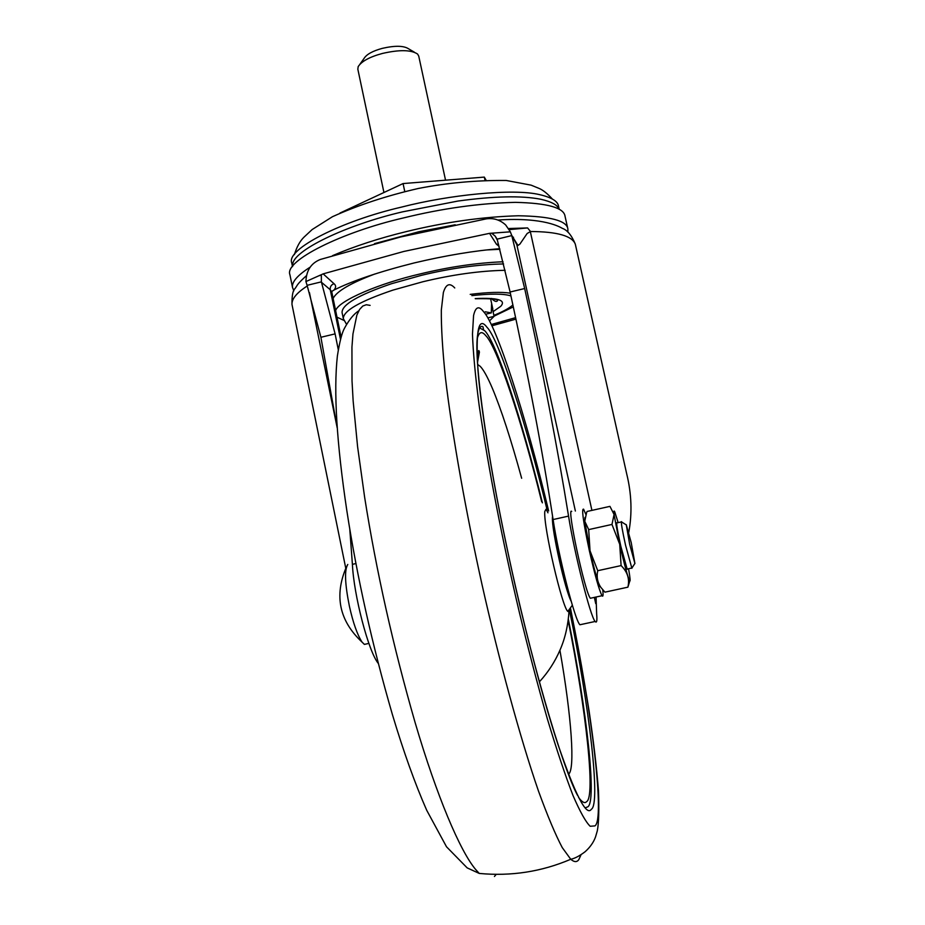 <?xml version="1.0" encoding="UTF-8"?>
<svg xmlns="http://www.w3.org/2000/svg" width="925" height="925" viewBox="0 0 925 925"><rect width="100%" height="100%" fill="white"/><g stroke="black" fill="none" stroke-linecap="round" stroke-linejoin="round"><path stroke-width="1.39" d="M555.578 534.245L559.336 555.705L566.123 582.403M542.397 502.842C521.48 417.557 496.02 341.764 484.7 330.699L479.277 327.739M585.259 807.803L587.733 806.878C596.937 802.102 587.109 711.776 568.332 619.16M545.981 509.293L544.79 511.479C543.276 526.487 562.354 608.072 567.846 611.39L568.274 611.61M552.583 516.243L552.433 517.445C551.554 529.655 565.36 591.11 571.222 601.331M486.515 314.026L491.314 312.881L485.243 311.806M491.314 312.881L491.568 304.186L494.066 316.373L488.493 317.703M489.892 320.489L494.066 316.373M445.538 180.19L418.736 56.09L417.568 54.032C411.07 49.777 399.38 49.58 382.499 53.43C369.676 56.876 361.571 61.293 358.16 66.658L357.848 69.248M414.319 52.147L408.642 48.84C403.728 45.626 394.975 45.464 382.383 48.343C372.81 50.921 366.739 54.24 364.149 58.298L360.056 64.01M484.966 180.051L484.318 177.103L403.069 183.566L339.961 213.062M404.757 191.51L403.069 183.566M485.983 180.028L484.318 177.103M336.989 317.171L344.019 320.443M374.914 273.973C350.61 283.119 336.677 291.271 333.116 298.44M503.05 261.763C476.595 262.873 448.96 266.932 420.158 273.939C379.955 283.2 338.689 300.544 335.625 310.569M499.858 249.299L486.897 249.923M505.131 270.297C479.693 270.828 452.256 274.656 422.783 281.778L392.894 290.126C359.698 301.377 343.175 310.881 343.337 318.663L346.517 324.305M503.582 263.949C478.167 264.434 450.776 268.227 421.418 275.338L391.541 283.709C358.38 295.017 341.88 304.614 342.065 312.523L342.169 313.055M310.199 267.117C297.457 275.28 291.572 282.079 292.531 287.513L293.838 290.808M567.857 232.14L567.881 228.984C566.875 220.717 550.375 216.311 518.358 215.768C482.584 216.797 445.191 222.081 406.191 231.632C379.331 238.153 354.784 246.154 332.561 255.635M567.892 228.995L565.036 216.242C563.972 207.732 547.427 203.107 515.41 202.355C479.613 203.188 442.243 208.403 403.288 217.976C341.614 232.175 283.975 260.931 289.918 274.725L290.126 275.708M559.093 209.27C557.625 205.003 551.473 201.662 540.651 199.233C521.469 195.522 493.892 196.135 457.921 201.06L402.572 211.848C346.401 224.867 291.641 250.952 292.67 265.117L292.589 266.539M558.665 208.379L558.527 206.194C557.856 201.257 551.554 197.407 539.633 194.643C513.19 188.238 449.076 194.817 401.554 207.096C341.753 220.878 285.86 249.183 291.745 262.908L291.942 263.868M499.708 248.709C474.594 250.663 446.093 255.404 414.215 262.931C379.331 271.719 352.575 280.761 333.971 290.057L331.717 291.456M515.607 317.657L491.742 324.374M509.259 229.62L527.585 227.932L530.499 231.504L527.134 233.516L519.908 244.084L517.965 245.46L511.687 235.343M499.072 246.293L496.471 244.281L489.556 233.343L403.739 251.473L323.149 273.869L334.017 283.709C336.157 285.455 336.145 287.571 333.971 290.057M489.556 233.343L510.346 231.828L505.732 225.029C500.101 219.838 493.568 217.791 486.145 218.901L400.664 236.962L320.408 259.439C311.101 263.139 306.267 270.516 305.932 281.558L323.149 273.869M510.346 231.828L511.768 235.586L497.118 239.147L495.141 236.083L492.077 233.597L494.17 233.088M319.322 275.662L321.357 275.164L321.368 281.859L307.1 285.328L305.932 281.558M307.1 285.328L320.906 337.278L335.104 333.879L321.368 281.859M517.41 245.229L511.768 235.586M497.118 239.147L510.103 292.011C528.025 374.301 542.351 450.14 553.092 519.549L568.551 516.104C557.324 446.729 542.697 370.867 524.672 288.531L511.895 236.06M341.117 337.139L331.797 292.057L330.248 289.733L321.507 282.322M596.058 597.018L596.66 614.107C597.249 620.837 596.741 623.288 595.157 621.473C590.451 617.056 574.194 552.213 568.551 516.104M581.64 624.387L579.917 624.757C574.841 620.432 558.446 555.694 553.092 519.549M338.284 349.708L335.104 333.879M530.499 231.504C557.278 231.666 572.217 235.91 575.327 244.246L626.722 473.947C631.613 493.915 632.284 513.421 628.746 532.488M515.919 319.125L492.343 325.681M492.158 325.276L504.241 322.409M378.233 663.364C368.393 651.316 353.801 595.261 352.402 564.342L349.777 529.065M337.186 427.708L320.906 337.278M366.867 643.858L364.381 644.39L362.022 642.077C357.281 634.712 353.072 622.745 349.384 606.153C344.886 583.756 344.354 569.858 347.777 564.458M591.376 598.047L590.335 598.267C584.669 591.676 566.377 505.593 571.696 511.433M602.776 589.873C603.331 595.18 603.088 597.134 602.036 595.723C599.134 590.208 594.891 575.119 589.294 550.433C583.282 521.943 581.374 508.195 583.594 509.189L585.837 514.416M631.902 568.308L625.554 545.253C622.294 530.43 620.952 522.556 621.519 521.642M627.219 569.337L620.825 546.293C617.576 531.482 616.247 523.608 616.848 522.671M631.243 542.732L634.932 563.556L629.671 544.328L626.26 524.648L631.243 542.732M604.927 592.162L600.764 587.271C597.446 582.241 596.428 576.726 597.747 570.713L621.103 565.591C627.37 571.789 629.682 578.761 628.029 586.508L627.902 587.167L604.927 592.162L627.902 587.167L629.752 581.097M611.968 524.44L619.715 544.282L621.103 565.591L597.735 570.702L590.034 550.826L588.682 529.609L584.762 521.261L586.623 512.508L587.121 511.456L609.945 506.368L614.084 514.485L611.968 524.44L588.682 529.609M618.154 522.625L614.813 512.011C613.934 510.103 613.691 510.935 614.084 514.485M584.75 521.018L584.97 517.48M600.811 587.34L599.701 586.115C597.076 579.686 593.862 567.915 590.034 550.826L584.762 521.261M628.561 568.748C630.087 577.535 630.492 581.617 629.775 581.004C627.89 577.674 624.537 565.441 619.715 544.282L614.107 514.728M568.517 774.225C575.223 769.878 571.696 717.106 559.926 650.298M521.654 478.271C510.97 439.387 501.2 409.359 492.32 388.199C487.406 376.752 483.347 369.445 480.167 366.288L477.589 364.427M547.172 510.253C525.735 421.153 498.656 338.77 486.92 327.219C478.526 316.049 475.542 330.422 477.971 370.358C481.289 412.18 493.071 482.538 506.819 547.137C520.613 612.593 540.674 691.773 557.844 744.093C575.304 794.933 586.462 816.659 591.329 809.282C600.868 804.368 589.398 706.053 569.442 610.003M578.599 797.466C582.16 802.322 584.831 803.709 586.6 801.64C595.561 797.246 586.334 710.678 568.17 620.467M541.692 501.72C521.261 418.863 496.69 346.158 485.764 335.636C481.821 330.78 478.953 331.878 477.161 338.932M370.104 305.377L366.3 304.741L362.785 306.036L359.605 309.436L356.853 315.147L352.957 333.948L351.939 347.141L352.02 380.869L353.153 401.08L357.605 446.821L364.647 497.326C376.336 571.222 393.148 646.274 415.094 722.494C436.877 796.552 460.222 851.335 475.704 869.546L479.254 873.431L467.183 867.893L446.509 846.78L426.703 810.254C415.047 783.787 403.624 751.933 392.443 714.701C372.266 645.13 357.062 577.165 346.852 510.785C336.677 442.936 333.509 391.356 337.371 356.044C339.556 342.123 341.915 332.873 344.435 328.317C349.176 319.645 353.963 313.806 358.796 310.788M494.447 876.472L496.216 874.356M548.652 510.958C525.839 415.475 496.424 324.953 483.544 311.656C478.873 305.47 475.542 306.776 473.565 315.564L472.478 334.122C473.114 352.298 475.323 375.955 479.115 405.115C488.735 470.386 502.171 539.587 519.445 612.743C528.452 649.824 537.737 685.147 547.311 718.725C556.7 749.909 565.291 775.555 573.072 795.65C580.114 811.896 585.803 822.094 590.173 826.268L594.925 825.898C605.054 819.538 591.988 711.313 570.482 608.777M454.753 287.952C449.735 282.483 445.942 284.01 443.364 292.531L441.317 310.118C441.167 327.172 442.52 349.581 445.376 377.319C452.406 436.97 466.327 513.884 482.006 584.519C498.575 658.346 519.804 737.005 538.477 791.06C547.473 815.757 555.393 834.616 562.261 847.612L570.748 859.267C574.228 862.239 576.923 862.354 578.83 859.603L581.016 854.793M512.566 237.262L513.502 237.239M475.219 298.578C497.881 297.538 506.391 300.116 500.726 306.325L493.337 311.471M510.357 293.179C501.269 291.791 487.88 292.196 470.212 294.381M494.042 316.177L513.317 306.892M510.947 295.919C503.928 293.641 490.897 293.549 471.854 295.618M493.938 315.344C503.027 311.621 509.351 308.152 512.901 304.938M307.308 285.964C296.775 292.716 291.676 298.891 291.988 304.464C291.849 295.734 292.843 290.462 294.971 288.646C297.873 284.68 296.474 284.727 306.441 275.673M508.6 228.533L527.585 227.932M575.373 511.028L516.786 244.524L511.629 235.123M498.517 244.223L496.471 244.281M334.017 283.709C331.208 284.738 329.947 286.75 330.248 289.733L340.493 339.336M337.186 427.812L309.447 292.601M595.723 603.643L594.347 597.4M530.349 231.678L591.919 510.392M510.103 292.011L524.672 288.531M352.402 564.342L355.94 563.556M577.57 795.431C561.972 766.79 528.256 650.772 506.854 547.172C487.463 456.279 474.988 368.208 477.138 339.221C478.456 321.773 484.076 327.057 483.058 327.346L483.521 329.462M477.335 360.276C478.572 345.326 479.15 352.182 479.428 352.032L477.473 362.646M567.846 611.39L572.367 605.193M479.254 873.431C511.097 876.449 541.599 871.732 570.748 859.267C574.645 858.527 579.432 856.018 585.086 851.752C590.092 847.288 593.584 842.34 595.55 836.882L597.307 830.835C598.799 823.192 599.18 809.78 598.452 790.574C596.775 768.559 593.653 742.035 589.098 711.001C583.837 678.337 577.663 644.228 570.563 608.673M547.958 512.797L546.293 509.571M539.356 681.887C548.143 672.313 555.081 661.572 560.18 649.662C565.244 637.972 568.204 624.872 569.072 610.373M492.84 309.042L490.597 298.752M383.921 192.446L357.802 69.04M343.337 318.663L342.065 312.523M292.531 287.513L289.918 274.725M291.745 262.897L292.508 266.643M559.232 209.351L558.527 206.194M491.372 298.428C494.332 301.284 496.332 302.105 497.384 300.879C498.991 299.145 491.661 298.44 475.392 298.752M494.019 315.922L513.317 306.903M552.352 199.014C547.23 193.394 542.697 189.822 538.755 188.284L531.112 185.15L506.229 180.468C476.178 180.213 446.856 182.884 418.25 188.492C386.708 195.742 358.114 205.153 332.445 216.716L312.153 229.55L304.059 237.089C299.978 241.043 296.752 246.906 294.381 254.653M374.533 243.633L418.921 231.724L455.216 224.787M497.893 220.023C544.686 216.959 560.608 227.458 562.354 228.359C567.291 230.071 571.592 235.274 575.269 244.003M495.141 236.083L497.465 240.35M332.491 290.912L331.751 291.791M595.157 621.473L579.917 624.757M291.988 304.464L345.765 568.239M368.925 643.407L364.381 644.39M602.036 595.723L590.335 598.267M631.717 568.054L627.023 569.083M617.01 522.891L621.299 521.931M634.862 563.475L631.81 568.216M626.109 524.776L621.773 522.07M362.022 642.077C339.336 620.814 334.087 595.873 346.251 567.256M599.701 586.115L600.764 587.271M629.775 581.004L628.029 586.508"/></g></svg>
